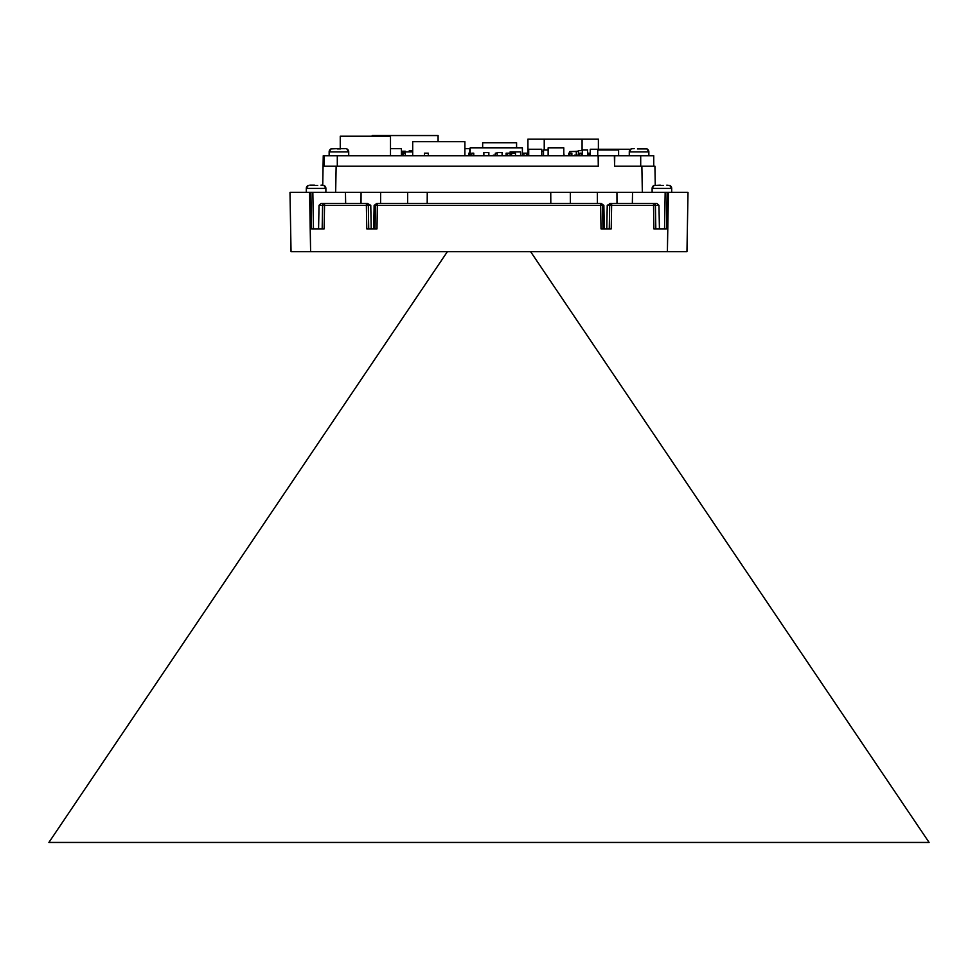 <?xml version="1.0" encoding="UTF-8"?>
<svg xmlns="http://www.w3.org/2000/svg" width="978" height="978" viewBox="0 0 978 978"><rect width="100%" height="100%" fill="white"/><g stroke="black" fill="none" stroke-linecap="round" stroke-linejoin="round"><path stroke-width="1.47" d="M653.744 166.223L653.744 155.783L653.744 166.223L653.744 155.783L324.256 155.783L324.256 166.223L324.256 155.783L323.253 155.783L323.07 166.223L598.291 166.223L598.524 155.783M598.145 155.783L598.291 166.223M642.338 192.324L641.874 166.223L614.6 166.223L614.746 155.783M641.874 166.223L654.93 166.223L655.26 185.16M322.74 185.16L323.253 155.783M667.13 192.324L688.011 192.324L686.959 251.701L291.041 251.701L289.989 192.324L667.13 192.324L666.483 228.864L653.866 228.864L655.822 228.864L653.866 228.864L653.524 203.412M333.84 192.324L312.838 192.324L313.473 228.864L311.517 228.864L313.473 228.864L312.838 192.324M665.162 192.324L664.527 228.864L665.162 192.324L644.16 192.324M329.708 203.412L325.124 203.412L329.708 203.412M652.876 203.412L648.292 203.412L652.876 203.412M613.781 203.412L656.861 203.412L658.964 205.319L659.429 228.864L655.822 228.864L655.419 205.331L658.964 205.319L659.429 228.864L664.527 228.864L665.101 196.236L664.527 228.864M611.592 203.412A1.956 1.956 0 0 0 609.673 205.331L609.27 228.864L611.226 228.864L609.27 228.864L609.673 205.331L607.228 205.331L610.602 203.412L611.629 203.412L611.629 205.331L655.419 205.331A1.956 1.956 90 0 0 653.475 203.412M609.697 203.558L616.984 203.412L616.935 192.324M378.987 203.412L427.19 203.412L407.63 203.412L407.679 192.324M427.252 192.324L427.19 203.412L570.37 203.412L550.81 203.412L550.748 192.324M570.321 192.324L570.37 203.412L599.013 203.412M310.87 192.324L311.517 228.864L324.134 228.864L322.178 228.864L324.134 228.864L324.537 205.331L366.371 205.331L366.774 228.864L376.982 228.864L377.398 203.412A1.956 1.956 0 0 0 375.43 205.331L375.026 228.864L376.982 228.864L373.706 228.864L374.134 205.331L375.43 205.331L374.134 205.331L377.349 203.412L380.589 203.412L380.638 192.324M597.362 192.324L597.411 203.412L600.651 203.412L603.866 205.331L602.57 205.331A1.956 1.956 90 0 0 600.602 203.412L601.018 228.864L611.226 228.864L611.629 205.331L609.673 205.331M322.581 205.331L324.537 205.331L324.537 203.412A1.956 1.956 0 0 0 322.581 205.331L322.178 228.864L322.581 205.331L319.036 205.319L321.139 203.412L364.219 203.412M321.139 203.412L321.848 203.412M361.065 192.324L361.016 203.412L367.398 203.412L370.772 205.331L371.212 228.864L368.73 228.864L368.327 205.331L370.772 205.331M313.473 228.864L312.899 196.236L313.473 228.864L322.178 228.864M373.706 228.864L371.212 228.864M609.27 228.864L602.974 228.864L602.57 205.331L602.974 228.864M306.261 251.701L302.129 251.701L306.261 251.701M298.412 251.701L296.664 251.701L298.412 251.701M681.336 251.701L679.588 251.701L681.336 251.701M675.871 251.701L671.739 251.701L675.871 251.701M655.419 205.331L655.822 228.864L655.419 205.331M607.228 205.331L606.788 228.864M604.294 228.864L603.866 205.331M368.327 205.331A1.956 1.956 90 0 0 366.408 203.412L366.371 205.331L368.327 205.331L368.73 228.864L368.327 205.331M319.036 205.319L318.571 228.864M602.619 205.331L375.43 205.331M614.6 166.223L614.367 155.783M671.69 192.324L671.69 188.399A3.264 3.264 -90 0 0 669.893 185.49M652.118 192.324L652.118 188.399L671.69 188.399L669.734 185.417L671.69 188.399M669.698 185.478L666.8 185.148M653.915 185.49A3.264 3.264 90 0 0 652.118 188.399L654.074 185.417M654.111 185.478L660.272 185.148M663.536 185.478L660.272 185.478M325.882 192.324L325.882 188.399A3.264 3.264 -90 0 0 324.085 185.49M306.31 192.324L306.31 188.399L325.882 188.399L323.926 185.417M322.41 185.148L320.992 185.148M307.642 185.771A3.264 3.264 90 0 1 308.107 185.49A3.264 3.264 90 0 0 306.31 188.399L308.266 185.417L306.31 188.399M309.781 185.148L314.464 185.148M317.728 185.478L314.464 185.478M589.428 155.123L590.247 155.123M618.609 155.783L618.609 149.903L597.729 149.903L597.729 155.783M372.202 136.211L372.202 135.551L438.095 135.551L438.095 141.688M629.404 151.003L629.404 149.255L590.247 149.255L590.247 155.783M527.924 153.167L527.924 139.145L598.389 139.145L598.389 149.255M582.081 150.563L582.081 139.145L582.081 150.563M544.233 149.903L544.233 139.145M470.198 155.783L470.198 147.825L522.399 147.825L522.399 155.783M587.57 153.167L588.585 153.167L588.585 155.783L588.585 153.167L589.428 153.167L589.428 155.783M581.8 155.783L581.8 153.167L581.8 155.783L581.8 153.167L579.844 153.167L579.844 155.783M571.861 155.783L571.861 153.167L571.861 155.783M428.315 153.167L428.315 155.783L428.315 153.167L424.403 153.167L424.403 155.783M522.399 153.167L523.951 153.167L523.951 155.783L523.951 153.167L528.719 153.167M526.812 155.783L526.812 153.167M470.198 153.167L468.804 153.167L468.804 155.783M587.57 155.783L587.57 149.903L582.35 149.903L582.35 155.783M568.744 155.783L568.744 153.167L569.905 153.167L569.905 155.783M569.905 153.167L571.861 153.167M405.295 155.783L405.295 153.167L403.339 153.167L403.339 155.783M473.743 155.783L473.743 153.167L471.787 153.167L471.787 155.783M564.074 155.123L563.793 153.167M527.484 155.783L527.484 153.167M502.252 155.783L502.105 153.167M515.492 155.783L515.492 153.167L511.58 153.167L511.58 155.783M497.13 153.167L495.32 153.167L495.32 155.783M507.606 155.783L507.606 153.167L506.091 153.167L506.091 155.783M520.577 153.167L520.626 155.783L520.577 151.871L510.137 151.871L510.137 155.783M507.606 153.167L510.137 153.167M526.409 155.783L526.409 153.167M563.793 155.783L563.793 147.825L548.132 147.825L548.132 155.783M464.892 155.783L464.892 141.688L412.692 141.688L412.692 155.783M578.389 155.783L578.389 150.563L582.35 150.563M412.582 151.871L412.582 150.563L409.317 150.563L409.317 151.871M541.775 151.211L543.511 151.211M578.389 151.211L569.807 151.541M409.171 151.871L409.317 151.211M405.271 151.871L405.271 151.211L401.42 151.211M528.719 155.783L528.719 149.255L541.775 149.255L541.775 155.783M563.793 155.123L564.722 155.783M574.551 155.783L574.551 155.123L578.389 155.123M505.773 155.783L506.091 155.123M502.252 155.123L502.57 155.783M493.34 155.783L493.34 155.123L495.32 155.123M488.841 155.783L488.841 152.519L483.865 152.519L483.865 155.783M502.105 155.783L502.105 152.519L497.13 152.519L497.13 155.783M402.386 155.783L402.386 151.871L412.692 151.871M401.42 155.783L401.42 148.607L390.491 148.607M482.655 147.825L482.655 142.727L516.58 142.727L516.58 147.825M464.892 148.607L469.807 148.607L469.807 153.167M390.491 155.783L390.491 136.211L340.258 136.211L340.258 148.913M543.511 155.783L543.511 149.903L548.132 149.903M569.771 153.167L569.771 151.541L576.299 151.541L576.299 155.123M648.854 155.783L648.854 151.871A3.264 3.264 -90 0 0 647.057 148.949M629.282 155.783L629.282 151.871L648.854 151.871L646.898 148.876L648.854 151.871M646.861 148.937L637.436 148.937M630.614 149.231A3.264 3.264 90 0 1 631.079 148.949A3.264 3.264 90 0 0 629.282 151.871L631.238 148.876L629.282 151.871M631.275 148.937L632.754 148.607L631.275 148.937M348.718 155.783L348.718 151.871A3.264 3.264 -90 0 0 346.921 148.949M329.146 155.783L329.146 151.871L348.718 151.871L346.762 148.876M345.246 148.607L340.564 148.607L345.246 148.607M330.478 149.231A3.264 3.264 90 0 1 330.943 148.949A3.264 3.264 90 0 0 329.146 151.871L331.102 148.876L329.146 151.871M331.139 148.937L337.3 148.607L331.139 148.937M340.564 148.937L337.3 148.937M634.172 148.607L632.754 148.607M334.036 148.607L332.618 148.607M648.365 192.324L649.673 192.324L648.365 192.324M530.638 251.701L929.1 842.449L48.9 842.449L447.362 251.701M337.3 155.783L337.3 166.223M640.7 166.223L640.7 155.783M291.041 251.701L289.989 192.324M309.561 192.324L310.613 251.701M667.387 251.701L668.439 192.324M632.546 192.324L632.35 203.412M345.454 192.324L345.65 203.412M688.011 192.324L686.959 251.701M335.662 192.324L336.126 166.223"/></g></svg>
